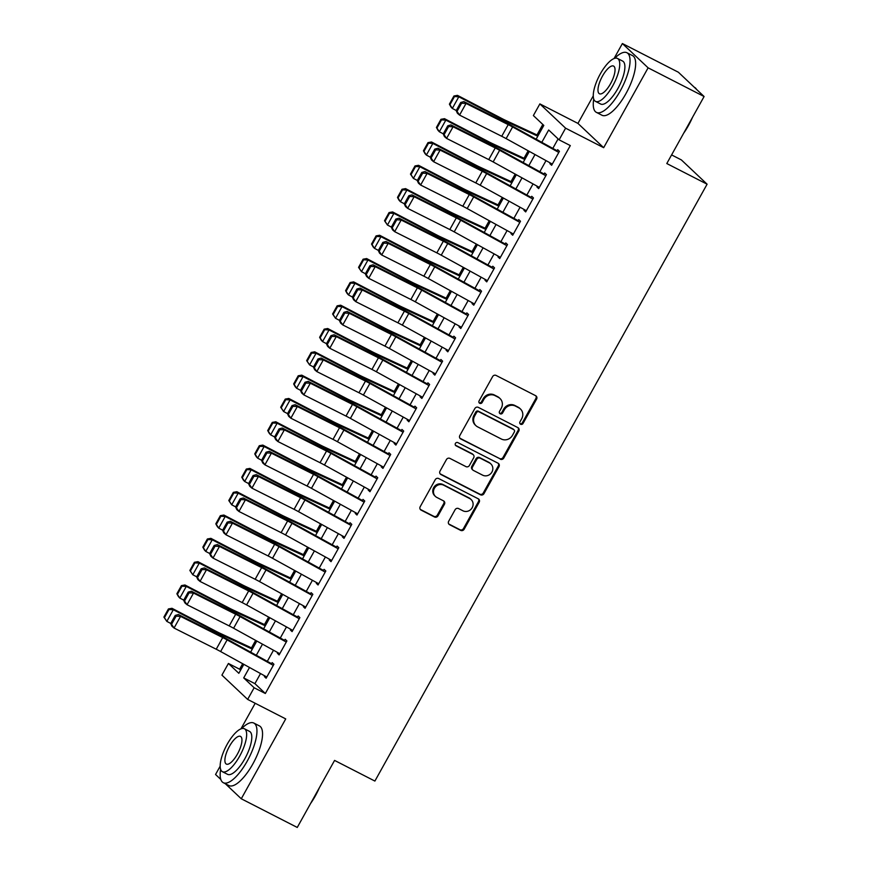 <?xml version="1.0" encoding="UTF-8"?>
<svg xmlns="http://www.w3.org/2000/svg" width="871" height="871" viewBox="0 0 871 871"><rect width="100%" height="100%" fill="white"/><g stroke="black" fill="none" stroke-linecap="round" stroke-linejoin="round"><path stroke-width="1.31" d="M520.608 424.253A1.84 1.72 133.3 0 0 523.046 423.437L536.58 399.125A2.635 2.461 133.3 0 0 535.654 395.706L496.089 375.434A2.635 2.461 133.3 0 0 492.616 376.599L479.083 400.91A1.84 1.72 133.3 0 0 479.725 403.306A1.84 1.72 133.3 0 0 482.153 402.489L483.906 399.343A8.416 7.861 133.3 0 1 495.022 395.63L498.31 397.318A8.416 7.861 133.3 0 1 500.019 398.515A8.416 7.861 133.3 0 1 501.271 408.238L499.519 411.384A1.84 1.72 133.3 0 0 500.172 413.779A1.84 1.72 133.3 0 0 502.6 412.963L504.353 409.816A8.416 7.861 133.3 0 1 515.458 406.093L518.757 407.791A8.416 7.861 133.3 0 1 520.455 408.989A8.416 7.861 133.3 0 1 521.718 418.711L519.965 421.858A1.84 1.72 133.3 0 0 520.608 424.253M519.943 423.611A1.84 1.72 133.3 0 0 522.35 422.783L535.883 398.461A2.635 2.461 133.3 0 0 535.807 395.793M479.05 402.663A1.84 1.72 133.3 0 0 481.456 401.836L483.209 398.689L483.906 399.343M499.497 413.137A1.84 1.72 133.3 0 0 501.903 412.31L503.656 409.163L504.353 409.816M448.663 521.283A2.635 2.461 133.3 0 0 449.588 524.701L460.694 530.385A2.635 2.461 133.3 0 0 464.156 529.23L479.192 502.219A2.635 2.461 133.3 0 0 478.266 498.811L438.701 478.538A2.635 2.461 133.3 0 0 435.228 479.703L420.192 506.704A2.635 2.461 133.3 0 0 421.118 510.123L434.531 516.993A2.635 2.461 133.3 0 0 438.004 515.828L444.439 504.265A2.635 2.461 133.3 0 0 443.513 500.858L436.861 497.45A7.033 6.576 133.3 0 1 434.89 487.531A7.033 6.576 133.3 0 1 443.677 485.201L469.719 498.55A7.033 6.576 133.3 0 1 471.69 508.468A7.033 6.576 133.3 0 1 462.915 510.787L458.571 508.566A2.635 2.461 133.3 0 0 455.098 509.731L448.663 521.283M260.527 673.555L254.909 683.648L265.339 693.49L254.136 687.752L247.647 699.413L221.92 675.123L228.409 663.473L238.839 673.316L243.836 664.344M704.095 96.518L648.111 67.829L622.384 43.55L678.367 72.228L704.095 96.518L666.794 163.541L707.1 184.195L374.889 781.069L334.573 760.416L297.261 827.45L241.278 798.772L285.721 718.913L247.647 699.413M593.26 95.875L577.941 123.41L603.668 147.689L648.111 67.829M603.668 147.689L565.595 128.179L559.106 139.839L548.676 129.997L541.806 142.332M265.339 693.49L570.298 145.577L559.106 139.839M500.302 459.213A2.635 2.461 133.3 0 0 503.776 458.048L518.811 431.047A2.635 2.461 133.3 0 0 517.886 427.628L478.31 407.367A2.635 2.461 133.3 0 0 474.847 408.521L459.812 435.533A2.635 2.461 133.3 0 0 460.737 438.94L499.606 458.56A2.635 2.461 133.3 0 0 503.079 457.395L518.114 430.394A2.635 2.461 133.3 0 0 518.027 427.715M498.996 466.638L483.971 493.639A2.635 2.461 133.3 0 1 480.498 494.804L440.933 474.532A2.635 2.461 133.3 0 1 440.007 471.113L446.442 459.561A2.635 2.461 133.3 0 1 449.904 458.396L465.952 466.616A2.635 2.461 133.3 0 0 469.425 465.452L473.693 457.787A2.635 2.461 133.3 0 0 472.768 454.379L456.066 445.81A1.84 1.72 133.3 0 1 455.544 443.219A1.84 1.72 133.3 0 1 457.852 442.61L498.07 463.22A2.635 2.461 133.3 0 1 498.996 466.638L498.299 465.974L483.274 492.986L483.971 493.639M220.167 766.197L215.551 774.482L220.809 779.458M225.371 783.758L241.278 798.772M550.287 162.964L549.895 163.661L551.637 165.294L559.422 151.314L557.68 149.67L556.765 151.304M537.309 186.274L536.917 186.971L538.659 188.615L546.444 174.625L544.702 172.981L543.798 174.625M524.331 209.595L523.939 210.292L525.681 211.925L533.466 197.946L531.724 196.302L530.82 197.935M511.353 232.905L510.961 233.602L512.703 235.246L520.488 221.256L518.746 219.612L517.842 221.256M498.375 256.226L497.983 256.923L499.725 258.556L507.51 244.566L505.768 242.933L504.864 244.566M485.397 279.537L485.005 280.233L486.747 281.877L494.532 267.887L492.79 266.243L491.886 267.887M472.42 302.858L472.028 303.554L473.77 305.188L481.554 291.197L479.823 289.564L478.908 291.197M459.442 326.168L459.05 326.865L460.792 328.509L468.576 314.518L466.845 312.874L465.931 314.518M446.464 349.489L446.083 350.186L447.814 351.819L455.598 337.828L453.867 336.195L452.953 337.828M433.486 372.799L433.105 373.496L434.836 375.14L442.62 361.149L440.889 359.505L439.975 361.149M420.508 396.12L420.127 396.817L421.858 398.45L429.643 384.459L427.911 382.826L426.997 384.459M407.53 419.43L407.149 420.127L408.88 421.771L416.676 407.78L414.934 406.136L414.019 407.78M394.552 442.751L394.171 443.448L395.902 445.081L403.698 431.091L401.956 429.457L401.041 431.091M381.574 466.061L381.193 466.758L382.935 468.402L390.72 454.412L388.978 452.768L388.063 454.412M368.596 489.382L368.215 490.079L369.957 491.712L377.742 477.722L376 476.089L375.085 477.722M355.629 512.692L355.237 513.389L356.979 515.033L364.764 501.043L363.022 499.399L362.107 501.032M342.651 536.013L342.259 536.699L344.001 538.343L351.786 524.353L350.044 522.72L349.14 524.353M329.674 559.324L329.282 560.02L331.024 561.664L338.808 547.674L337.066 546.03L336.162 547.663M316.696 582.645L316.304 583.33L318.046 584.974L325.83 570.984L324.088 569.351L323.185 570.984M303.718 605.955L303.326 606.652L305.068 608.296L312.852 594.305L311.11 592.661L310.207 594.294M290.74 629.276L290.348 629.962L292.09 631.606L299.874 617.615L298.132 615.982L297.229 617.615M277.762 652.586L277.37 653.283L279.112 654.927L286.897 640.936L285.165 639.292L284.251 640.925M558.104 138.903L552.813 148.408M546.019 160.612L539.835 171.729M533.041 183.933L526.857 195.039M520.063 207.244L513.879 218.36M507.085 230.565L500.901 241.67M494.107 253.875L487.934 264.98M481.14 277.196L474.956 288.301M468.163 300.506L461.978 311.611M455.185 323.827L449.001 334.932M442.207 347.137L436.023 358.242M429.229 370.458L423.045 381.563M416.251 393.768L410.067 404.873M403.273 417.078L397.089 428.194M390.295 440.399L384.111 451.505M377.317 463.71L371.133 474.826M364.339 487.031L358.155 498.136M351.361 510.341L345.177 521.457M338.384 533.662L332.199 544.767M325.406 556.972L319.221 568.088M312.428 580.293L306.244 591.398M299.45 603.603L293.277 614.719M286.483 626.924L280.299 638.029M273.505 650.234L267.321 661.35M264.784 675.907L264.392 676.593L266.134 678.237L273.919 664.246L272.188 662.613L271.273 664.246M542.807 124.466L536.982 134.94M528.174 150.77L524.004 158.25M515.197 174.08L511.027 181.571M502.219 197.401L498.049 204.881M489.241 220.711L485.071 228.202M476.263 244.032L472.093 251.512M463.285 267.343L459.115 274.833M450.307 290.664L446.137 298.143M437.329 313.974L433.159 321.464M424.351 337.295L420.181 344.774M411.373 360.605L407.203 368.095M398.395 383.926L394.225 391.406M385.418 407.236L381.258 414.727M372.44 430.557L368.281 438.037M359.462 453.867L355.303 461.358M346.484 477.188L342.325 484.668M333.506 500.498L329.347 507.989M320.539 523.809L316.369 531.299M307.561 547.13L303.391 554.609M294.583 570.44L290.413 577.93M281.605 593.761L277.435 601.24M268.627 617.071L264.457 624.561M255.649 640.392L251.479 647.872M242.671 663.702L239.612 669.211L240.603 670.147M707.1 184.195L681.372 159.916L671.595 154.907M255.192 703.267L240.94 728.875M239.612 669.211L228.409 663.473M536.122 139.208L543.809 125.402L533.379 115.56L539.868 103.899L565.595 128.179M577.941 123.41L539.868 103.899M622.384 43.55L614.033 58.553M249.509 667.48L243.706 677.91L254.136 687.752M535.012 154.537L528.828 165.653M522.034 177.858L515.85 188.963M509.056 201.168L502.872 212.284M496.078 224.489L489.894 235.595M483.1 247.8L476.916 258.916M470.122 271.121L463.938 282.226M457.144 294.431L450.96 305.547M444.166 317.752L437.982 328.857M431.189 341.062L425.015 352.178M418.222 364.383L412.037 375.488M405.244 387.693L399.06 398.809M392.266 411.014L386.082 422.119M379.288 434.324L373.104 445.44M366.31 457.645L360.126 468.75M353.332 480.955L347.148 492.071M340.354 504.276L334.17 515.382M327.376 527.586L321.192 538.703M314.398 550.908L308.214 562.013M301.42 574.218L295.236 585.323M288.443 597.539L282.258 608.644M275.465 620.849L269.281 631.954M262.487 644.17L256.303 655.275M250.63 652.139L256.814 641.034M263.608 628.829L269.792 617.713M276.586 605.508L282.759 594.403M289.553 582.198L295.737 571.082M302.531 558.877L308.715 547.772M315.509 535.567L321.693 524.451M328.487 512.246L334.671 501.141M341.465 488.936L347.649 477.82M354.443 465.615L360.627 454.51M367.42 442.305L373.605 431.189M380.398 418.984L386.582 407.878M393.376 395.674L399.56 384.557M406.354 372.353L412.538 361.247M419.332 349.042L425.516 337.926M432.31 325.721L438.494 314.616M445.288 302.411L451.472 291.306M458.266 279.09L464.45 267.985M471.244 255.78L477.417 244.675M484.211 232.459L490.395 221.354M497.189 209.149L503.373 198.044M510.166 185.839L516.351 174.723M523.144 162.518L529.328 151.412M254.909 683.648L243.706 677.91M549.895 163.661L551.964 164.717M536.917 186.971L538.986 188.027M523.939 210.292L526.008 211.348M510.961 233.602L513.03 234.658M497.983 256.923L500.052 257.979M485.005 280.233L487.074 281.289M472.028 303.554L474.096 304.61M459.05 326.865L461.118 327.921M446.083 350.186L448.14 351.242M433.105 373.496L435.162 374.552M420.127 396.817L422.185 397.873M407.149 420.127L409.207 421.183M394.171 443.448L396.229 444.504M381.193 466.758L383.251 467.814M368.215 490.079L370.273 491.135M355.237 513.389L357.295 514.445M342.259 536.699L344.328 537.766M329.282 560.02L331.35 561.076M316.304 583.33L318.372 584.397M303.326 606.652L305.394 607.708M290.348 629.962L292.416 631.029M277.37 653.283L279.439 654.339M264.392 676.593L266.461 677.649M520.455 408.989L519.769 408.336A8.416 7.861 133.3 0 0 518.06 407.127L518.757 407.791M503.656 409.163A8.416 7.861 133.3 0 1 514.761 405.44L518.06 407.127M500.019 398.515L499.323 397.862A8.416 7.861 133.3 0 0 497.624 396.653L498.31 397.318M483.209 398.689A8.416 7.861 133.3 0 1 494.325 394.966L497.624 396.653M459.888 438.2A2.635 2.461 133.3 0 0 460.04 438.287L499.606 458.56M514.326 431.983A1.84 1.72 133.3 0 0 513.683 429.599L478.952 411.809A1.84 1.72 133.3 0 0 476.513 412.614L474.673 415.935A8.416 7.861 133.3 0 0 475.925 425.658A8.416 7.861 133.3 0 0 477.635 426.866L501.369 439.028A8.416 7.861 133.3 0 0 512.486 435.304L514.326 431.983M514.053 429.86L513.357 429.207A1.84 1.72 133.3 0 0 512.986 428.946L513.683 429.599M475.925 425.658L475.228 425.004A8.416 7.861 133.3 0 1 473.976 415.282L475.827 411.961A1.84 1.72 133.3 0 1 478.255 411.145L512.986 428.946M440.084 473.791A2.635 2.461 133.3 0 0 440.236 473.878L479.801 494.151A2.635 2.461 133.3 0 0 483.274 492.986M473.301 454.749L472.605 454.096A2.635 2.461 133.3 0 0 472.071 453.715L455.391 445.168M482.61 475.152A7.033 6.576 133.3 0 0 490.841 463.905A7.033 6.576 133.3 0 0 489.426 462.904L480.248 458.2A2.635 2.461 133.3 0 0 476.775 459.365L472.507 467.03A2.635 2.461 133.3 0 0 473.432 470.449L482.61 475.152M490.841 463.905L490.144 463.252A7.033 6.576 133.3 0 0 488.729 462.251L489.426 462.904M472.899 470.068L472.202 469.415A2.635 2.461 133.3 0 1 471.81 466.377L476.078 458.712A2.635 2.461 133.3 0 1 479.551 457.547L488.729 462.251M498.299 465.974A2.635 2.461 133.3 0 0 498.223 463.307M471.146 499.551L470.449 498.898A7.033 6.576 133.3 0 0 469.034 497.896L469.719 498.55M435.435 496.448L434.738 495.784A7.033 6.576 133.3 0 1 442.98 484.548L469.034 497.896M420.279 509.383A2.635 2.461 133.3 0 0 420.421 509.459L433.834 516.329A2.635 2.461 133.3 0 0 437.307 515.164L443.742 503.612A2.635 2.461 133.3 0 0 443.655 500.934M448.739 523.961A2.635 2.461 133.3 0 0 448.892 524.048L459.997 529.731A2.635 2.461 133.3 0 0 463.47 528.566L478.495 501.565A2.635 2.461 133.3 0 0 478.419 498.887M538.191 135.495L505.67 120.405A13.403 1.252 -150.9 0 1 501.587 118.38L457.482 95.364L458.81 96.79L502.915 119.806A20.098 1.884 29.1 0 0 509.045 122.844L537.799 136.192M454.477 96.561L453.943 95.995L449.403 104.15L449.926 104.727L454.477 96.561L458.81 96.79L452.321 108.45L456.262 110.508M449.926 104.727L452.321 108.45L450.993 107.024L449.403 104.15M453.943 95.995L457.482 95.364M552.312 164.086L506.127 138.609A13.403 1.252 29.1 0 0 501.729 136.29L459.561 115.103L457.417 113.263L456.197 110.639L457.046 111.379L461.586 103.214L460.737 102.473L456.197 110.639M558.801 152.425L512.616 126.948A13.403 1.252 29.1 0 0 508.218 124.629L466.039 103.442L463.905 101.602L506.073 122.789A20.098 1.884 -150.9 0 1 512.681 126.273L557.081 150.759M461.586 103.214L466.039 103.442L459.561 115.103L457.046 111.379M463.905 101.602L460.737 102.473M692.521 117.302A32.695 11.258 117.1 0 1 688.449 125.555A32.695 11.258 117.1 0 1 683.691 133.176M696.473 89.31A33.501 11.53 -62.9 0 0 694.568 87.394L694.274 87.242M593.728 99.065A33.501 11.53 -62.9 0 0 596.385 112.37A33.501 11.53 -62.9 0 0 620.348 90.758A33.501 11.53 -62.9 0 0 626.935 52.739A33.501 11.53 -62.9 0 0 614.588 58.357M596.385 112.37L601.981 115.244A33.501 11.53 -62.9 0 0 625.944 93.633A33.501 11.53 -62.9 0 0 632.531 55.613L626.935 52.739M617.506 58.455L622.656 61.09A24.116 8.307 117.1 0 1 617.92 88.461A24.116 8.307 117.1 0 1 600.663 104.03L595.514 101.384A24.116 8.307 -62.9 0 0 612.759 85.826A24.116 8.307 -62.9 0 0 617.506 58.455A24.116 8.307 -62.9 0 0 600.25 74.013A24.116 8.307 -62.9 0 0 595.514 101.384M602.471 76.115A15.547 5.357 -62.9 0 0 599.422 93.752A15.547 5.357 -62.9 0 0 610.538 83.725A15.547 5.357 -62.9 0 0 613.598 66.087A15.547 5.357 -62.9 0 0 602.471 76.115M319.428 787.624A32.695 11.258 117.1 0 1 315.356 795.876A32.695 11.258 117.1 0 1 310.599 803.487M220.635 769.387A33.501 11.53 -62.9 0 0 223.292 782.691A33.501 11.53 -62.9 0 0 247.255 761.08A33.501 11.53 -62.9 0 0 253.842 723.061A33.501 11.53 -62.9 0 0 241.485 728.679M223.292 782.691L228.888 785.555A33.501 11.53 -62.9 0 0 252.851 763.943A33.501 11.53 -62.9 0 0 259.438 725.924L253.842 723.061M244.413 728.766L249.563 731.411A24.116 8.307 117.1 0 1 244.816 758.783A24.116 8.307 117.1 0 1 227.571 774.341L222.41 771.706A24.116 8.307 -62.9 0 0 239.667 756.148A24.116 8.307 -62.9 0 0 244.413 728.766A24.116 8.307 -62.9 0 0 227.157 744.335A24.116 8.307 -62.9 0 0 222.41 771.706M229.378 746.436A15.547 5.357 -62.9 0 0 226.329 764.074A15.547 5.357 -62.9 0 0 237.445 754.046A15.547 5.357 -62.9 0 0 240.505 736.398A15.547 5.357 -62.9 0 0 229.378 746.436M525.213 158.816L492.703 143.715A13.403 1.252 -150.9 0 1 488.609 141.69L444.504 118.685L445.832 120.111L489.948 143.127A20.098 1.884 29.1 0 0 496.067 146.165L524.821 159.513M441.499 119.882L440.966 119.305L436.425 127.471L436.948 128.037L441.499 119.882L445.832 120.111L439.343 131.771L443.285 133.818M436.948 128.037L439.343 131.771L438.015 130.334L436.425 127.471M440.966 119.305L444.504 118.685M512.235 182.126L479.725 167.036A13.403 1.252 -150.9 0 1 475.631 165.011L431.526 141.995L432.854 143.421L476.97 166.437A20.098 1.884 29.1 0 0 483.089 169.475L511.843 182.823M428.521 143.192L427.988 142.626L423.448 150.781L423.981 151.358L428.521 143.192L432.854 143.421L426.365 155.082L430.307 157.139M423.981 151.358L426.365 155.082L425.037 153.655L423.448 150.781M427.988 142.626L431.526 141.995M499.257 205.447L466.747 190.346A13.403 1.252 -150.9 0 1 462.653 188.321L418.548 165.316L419.876 166.742L463.993 189.758A20.098 1.884 29.1 0 0 470.111 192.785L498.865 206.144M415.543 166.513L415.01 165.936L410.47 174.102L411.003 174.668L415.543 166.513L419.876 166.742L413.398 178.403L417.34 180.449M411.003 174.668L413.398 178.403L410.47 174.102M415.01 165.936L418.548 165.316M486.279 228.757L453.769 213.667A13.403 1.252 -150.9 0 1 449.686 211.642L405.57 188.626L406.909 190.052L451.015 213.068A20.098 1.884 29.1 0 0 457.133 216.106L485.887 229.454M402.565 189.824L402.032 189.257L397.492 197.412L398.025 197.989L402.565 189.824L406.909 190.052L400.42 201.713L404.362 203.77M398.025 197.989L400.42 201.713L399.081 200.286L397.492 197.412M402.032 189.257L405.57 188.626M539.334 187.396L493.149 161.93A13.403 1.252 29.1 0 0 488.751 159.6L446.583 138.413L444.439 136.573L443.219 133.949L444.068 134.689L448.619 126.535L447.759 125.794L443.219 133.949M545.823 175.735L499.638 150.269A13.403 1.252 29.1 0 0 495.24 147.95L453.072 126.763L450.928 124.912L493.095 146.099A20.098 1.884 -150.9 0 1 499.704 149.583L544.103 174.069M448.619 126.535L453.072 126.763L446.583 138.413L444.068 134.689M450.928 124.912L447.759 125.794M526.356 210.717L480.171 185.24A13.403 1.252 29.1 0 0 475.773 182.921L433.606 161.734L431.461 159.894L430.241 157.27L431.091 158.01L435.642 149.845L434.781 149.104L430.241 157.27M532.845 199.056L486.66 173.579A13.403 1.252 29.1 0 0 482.262 171.26L440.095 150.073L437.95 148.233L480.117 169.42A20.098 1.884 -150.9 0 1 486.726 172.904L531.125 197.39M435.642 149.845L440.095 150.073L433.606 161.734L431.091 158.01M437.95 148.233L434.781 149.104M513.378 234.027L467.194 208.561A13.403 1.252 29.1 0 0 462.795 206.231L420.628 185.044L418.483 183.204L417.263 180.58L418.113 181.32L422.664 173.155L421.804 172.425L417.263 180.58M519.867 222.366L473.682 196.9A13.403 1.252 29.1 0 0 469.284 194.571L427.117 173.394L424.972 171.543L467.15 192.731A20.098 1.884 -150.9 0 1 473.748 196.215L518.147 220.701M422.664 173.155L427.117 173.394L420.628 185.044L418.113 181.32M424.972 171.543L421.804 172.425M500.4 257.348L454.216 231.871A13.403 1.252 29.1 0 0 449.817 229.552L407.65 208.365L405.505 206.525L404.286 203.901L405.146 204.631L409.686 196.476L408.826 195.735L404.286 203.901M506.889 245.687L460.705 220.211A13.403 1.252 29.1 0 0 456.306 217.892L414.139 196.704L411.994 194.864L454.172 216.052A20.098 1.884 -150.9 0 1 460.77 219.536L505.169 244.022M409.686 196.476L414.139 196.704L407.65 208.365L405.146 204.631M411.994 194.864L408.826 195.735M473.301 252.078L440.791 236.977A13.403 1.252 -150.9 0 1 436.709 234.952L392.592 211.936L393.932 213.373L438.037 236.389A20.098 1.884 29.1 0 0 444.166 239.416L472.909 252.775M389.587 213.145L389.054 212.568L384.514 220.733L385.047 221.299L389.587 213.145L393.932 213.373L387.443 225.034L391.384 227.081M385.047 221.299L387.443 225.034L384.514 220.733M389.054 212.568L392.592 211.936M487.422 280.658L441.238 255.192A13.403 1.252 29.1 0 0 436.839 252.862L394.672 231.675L392.538 229.835L391.308 227.211L392.168 227.952L396.708 219.786L395.848 219.056L391.308 227.211M493.911 268.997L447.727 243.532A13.403 1.252 29.1 0 0 443.328 241.202L401.161 220.025L399.016 218.175L441.194 239.362A20.098 1.884 -150.9 0 1 447.792 242.846L492.191 267.332M396.708 219.786L401.161 220.025L394.672 231.675L392.168 227.952M399.016 218.175L395.848 219.056M460.324 275.388L427.813 260.298A13.403 1.252 -150.9 0 1 423.731 258.273L379.625 235.257L380.954 236.683L425.059 259.7A20.098 1.884 29.1 0 0 431.189 262.737L459.932 276.085M376.61 236.455L376.076 235.889L371.536 244.043L372.069 244.62L376.61 236.455L380.954 236.683L374.465 248.344L378.406 250.402M372.069 244.62L374.465 248.344L373.136 246.918L371.536 244.043M376.076 235.889L379.625 235.257M474.445 303.979L428.26 278.502A13.403 1.252 29.1 0 0 423.861 276.183L381.694 254.996L379.56 253.156L378.33 250.532L379.19 251.262L383.73 243.107L382.87 242.367L378.33 250.532M480.934 292.318L434.749 266.842A13.403 1.252 29.1 0 0 430.35 264.523L388.183 243.336L386.049 241.496L428.216 262.683A20.098 1.884 -150.9 0 1 434.814 266.167L479.213 290.653M383.73 243.107L388.183 243.336L381.694 254.996L379.19 251.262M386.049 241.496L382.87 242.367M447.346 298.709L414.836 283.608A13.403 1.252 -150.9 0 1 410.753 281.583L366.647 258.567L367.976 260.004L412.081 283.021A20.098 1.884 29.1 0 0 418.211 286.047L446.954 299.406M363.632 259.776L363.098 259.199L358.558 267.364L359.092 267.93L363.632 259.776L367.976 260.004L361.487 271.654L365.428 273.712M359.092 267.93L361.487 271.654L358.558 267.364M363.098 259.199L366.647 258.567M461.467 327.289L415.293 301.823A13.403 1.252 29.1 0 0 410.883 299.493L368.716 278.306L366.582 276.466L365.352 273.842L366.212 274.583L370.752 266.417L369.892 265.688L365.352 273.842M467.956 315.629L421.771 290.163A13.403 1.252 29.1 0 0 417.372 287.833L375.205 266.657L373.071 264.806L415.238 285.993A20.098 1.884 -150.9 0 1 421.836 289.477L466.235 313.963M370.752 266.417L375.205 266.657L368.716 278.306L366.212 274.583M373.071 264.806L369.892 265.688M434.368 322.02L401.858 306.93A13.403 1.252 -150.9 0 1 397.775 304.904L353.67 281.888L354.998 283.315L399.103 306.331A20.098 1.884 29.1 0 0 405.233 309.368L433.987 322.716M350.654 283.086L350.12 282.52L345.58 290.674L346.114 291.252L350.654 283.086L354.998 283.315L348.509 294.975L352.45 297.033M346.114 291.252L348.509 294.975L347.181 293.549L345.58 290.674M350.12 282.52L353.67 281.888M448.489 350.61L402.315 325.133A13.403 1.252 29.1 0 0 397.905 322.814L355.738 301.627L353.604 299.776L352.374 297.163L353.234 297.893L357.774 289.738L356.914 288.998L352.374 297.163M454.978 338.95L408.804 313.473A13.403 1.252 29.1 0 0 404.394 311.154L362.227 289.967L360.093 288.127L402.26 309.314A20.098 1.884 -150.9 0 1 408.858 312.798L453.258 337.284M357.774 289.738L362.227 289.967L355.738 301.627L353.234 297.893M360.093 288.127L356.914 288.998M421.39 345.341L388.88 330.24A13.403 1.252 -150.9 0 1 384.797 328.215L340.692 305.198L342.02 306.636L386.125 329.641A20.098 1.884 29.1 0 0 392.255 332.678L421.009 346.037M337.676 306.407L337.142 305.83L332.602 313.995L333.136 314.562L337.676 306.407L342.02 306.636L335.531 318.285L339.472 320.343M333.136 314.562L335.531 318.285L332.602 313.995M337.142 305.83L340.692 305.198M408.412 368.651L375.902 353.561A13.403 1.252 -150.9 0 1 371.819 351.536L327.714 328.519L329.042 329.946L373.147 352.962A20.098 1.884 29.1 0 0 379.277 355.999L408.031 369.348M324.698 329.717L324.164 329.151L319.624 337.306L320.158 337.883L324.698 329.717L329.042 329.946L322.553 341.606L326.494 343.664M320.158 337.883L322.553 341.606L321.225 340.18L319.624 337.306M324.164 329.151L327.714 328.519M395.434 391.972L362.924 376.871A13.403 1.252 -150.9 0 1 358.841 374.846L314.736 351.83L316.064 353.267L360.169 376.272A20.098 1.884 29.1 0 0 366.299 379.31L395.053 392.658M311.72 353.038L311.187 352.461L306.646 360.627L307.18 361.193L311.72 353.038L316.064 353.267L309.575 364.916L313.516 366.974M307.18 361.193L309.575 364.916L306.646 360.627M311.187 352.461L314.736 351.83M382.456 415.282L349.946 400.192A13.403 1.252 -150.9 0 1 345.863 398.167L301.758 375.151L303.086 376.577L347.191 399.593A20.098 1.884 29.1 0 0 353.321 402.631L382.075 415.979M298.742 376.348L298.209 375.782L293.669 383.937L294.202 384.514L298.742 376.348L303.086 376.577L296.597 388.237L300.539 390.295M294.202 384.514L296.597 388.237L295.269 386.811L293.669 383.937M298.209 375.782L301.758 375.151M369.478 438.603L336.968 423.502A13.403 1.252 -150.9 0 1 332.885 421.477L288.78 398.461L290.108 399.898L334.214 422.903A20.098 1.884 29.1 0 0 340.343 425.941L369.097 439.289M285.764 399.669L285.242 399.092L280.691 407.258L281.224 407.824L285.764 399.669L290.108 399.898L283.619 411.548L287.561 413.605M281.224 407.824L283.619 411.548L280.691 407.258M285.242 399.092L288.78 398.461M356.511 461.913L323.99 446.823A13.403 1.252 -150.9 0 1 319.907 444.798L275.802 421.782L277.13 423.208L321.236 446.224A20.098 1.884 29.1 0 0 327.365 449.262L356.119 462.61M272.786 422.979L272.264 422.413L267.713 430.568L268.246 431.145L272.786 422.979L277.13 423.208L270.641 434.869L274.583 436.926M268.246 431.145L270.641 434.869L269.313 433.442L267.713 430.568M272.264 422.413L275.802 421.782M343.533 485.234L311.012 470.133A13.403 1.252 -150.9 0 1 306.93 468.108L262.824 445.092L264.153 446.529L308.258 469.534A20.098 1.884 29.1 0 0 314.387 472.572L343.141 485.92M259.819 446.3L259.286 445.723L254.746 453.889L255.268 454.455L259.819 446.3L264.153 446.529L257.664 458.179L261.605 460.236M255.268 454.455L257.664 458.179L256.335 456.752L254.746 453.889M259.286 445.723L262.824 445.092M330.555 508.544L298.045 493.443A13.403 1.252 -150.9 0 1 293.952 491.429L249.846 468.413L251.175 469.839L295.291 492.855A20.098 1.884 29.1 0 0 301.41 495.893L330.163 509.241M246.841 469.611L246.308 469.044L241.768 477.199L242.29 477.776L246.841 469.611L251.175 469.839L244.686 481.5L248.627 483.557M242.29 477.776L244.686 481.5L243.357 480.073L241.768 477.199M246.308 469.044L249.846 468.413M317.577 531.854L285.067 516.764A13.403 1.252 -150.9 0 1 280.974 514.739L236.868 491.723L238.197 493.16L282.313 516.165A20.098 1.884 29.1 0 0 288.432 519.203L317.186 532.551M233.864 492.932L233.33 492.355L228.79 500.52L229.323 501.086L233.864 492.932L238.197 493.16L231.708 504.81L235.649 506.868M229.323 501.086L231.708 504.81L228.79 500.52M233.33 492.355L236.868 491.723M304.6 555.175L272.09 540.074A13.403 1.252 -150.9 0 1 267.996 538.06L223.891 515.044L225.219 516.47L269.335 539.487A20.098 1.884 29.1 0 0 275.454 542.524L304.208 555.872M220.886 516.242L220.352 515.665L215.812 523.83L216.346 524.407L220.886 516.242L225.219 516.47L218.741 528.131L222.682 530.189M216.346 524.407L218.741 528.131L217.402 526.705L215.812 523.83M220.352 515.665L223.891 515.044M291.622 578.486L259.112 563.395A13.403 1.252 -150.9 0 1 255.029 561.37L210.913 538.354L212.252 539.791L256.357 562.797A20.098 1.884 29.1 0 0 262.476 565.834L291.23 579.182M207.908 539.552L207.374 538.986L202.834 547.14L203.368 547.717L207.908 539.552L212.252 539.791L205.763 551.441L209.704 553.499M203.368 547.717L205.763 551.441L204.424 550.015L202.834 547.14M207.374 538.986L210.913 538.354M278.644 601.807L246.134 586.706A13.403 1.252 -150.9 0 1 242.051 584.691L197.935 561.675L199.274 563.102L243.379 586.118A20.098 1.884 29.1 0 0 249.509 589.155L278.252 602.503M194.93 562.873L194.396 562.296L189.856 570.461L190.39 571.028L194.93 562.873L199.274 563.102L192.785 574.762L196.726 576.82M190.39 571.028L192.785 574.762L189.856 570.461M194.396 562.296L197.935 561.675M435.511 373.92L389.337 348.454A13.403 1.252 29.1 0 0 384.928 346.125L342.76 324.937L340.626 323.097L339.396 320.474L340.256 321.214L344.796 313.048L343.947 312.319L339.396 320.474M442 362.26L395.826 336.794A13.403 1.252 29.1 0 0 391.417 334.464L349.249 313.288L347.115 311.437L389.283 332.624A20.098 1.884 -150.9 0 1 395.88 336.108L440.28 360.594M344.796 313.048L349.249 313.288L342.76 324.937L340.256 321.214M347.115 311.437L343.947 312.319M422.544 397.241L376.359 371.765A13.403 1.252 29.1 0 0 371.95 369.446L329.782 348.258L327.648 346.408L326.418 343.795L327.278 344.524L331.818 336.369L330.969 335.629L326.418 343.795M429.022 385.581L382.848 360.104A13.403 1.252 29.1 0 0 378.439 357.785L336.271 336.598L334.137 334.758L376.305 355.945A20.098 1.884 -150.9 0 1 382.902 359.429L427.302 383.915M331.818 336.369L336.271 336.598L329.782 348.258L327.278 344.524M334.137 334.758L330.969 335.629M409.566 420.551L363.381 395.075A13.403 1.252 29.1 0 0 358.972 392.756L316.804 371.569L314.671 369.729L313.44 367.105L314.3 367.845L318.84 359.679L317.991 358.95L313.44 367.105M416.055 408.891L369.87 383.425A13.403 1.252 29.1 0 0 365.461 381.095L323.293 359.908L321.159 358.068L363.327 379.255A20.098 1.884 -150.9 0 1 369.935 382.739L414.324 407.225M318.84 359.679L323.293 359.908L316.804 371.569L314.3 367.845M321.159 358.068L317.991 358.95M396.588 443.872L350.403 418.396A13.403 1.252 29.1 0 0 346.005 416.077L303.827 394.89L301.693 393.039L300.473 390.426L301.322 391.155L305.863 383L305.013 382.26L300.473 390.426M403.077 432.212L356.892 406.735A13.403 1.252 29.1 0 0 352.483 404.416L310.316 383.229L308.182 381.389L350.349 402.576A20.098 1.884 -150.9 0 1 356.958 406.06L401.346 430.546M305.863 383L310.316 383.229L303.827 394.89L301.322 391.155M308.182 381.389L305.013 382.26M383.61 467.183L337.425 441.706A13.403 1.252 29.1 0 0 333.027 439.387L290.849 418.2L288.715 416.36L287.495 413.736L288.345 414.476L292.885 406.311L292.035 405.581L287.495 413.736M390.099 455.522L343.914 430.056A13.403 1.252 29.1 0 0 339.516 427.726L297.338 406.539L295.204 404.699L337.371 425.886A20.098 1.884 -150.9 0 1 343.98 429.37L388.368 453.856M292.885 406.311L297.338 406.539L290.849 418.2L288.345 414.476M295.204 404.699L292.035 405.581M370.632 490.504L324.448 465.027A13.403 1.252 29.1 0 0 320.049 462.708L277.871 441.521L275.737 439.67L274.517 437.057L275.367 437.786L279.907 429.632L279.058 428.891L274.517 437.057M377.121 478.843L330.936 453.366A13.403 1.252 29.1 0 0 326.538 451.047L284.36 429.86L282.226 428.02L324.393 449.196A20.098 1.884 -150.9 0 1 331.002 452.691L375.39 477.177M279.907 429.632L284.36 429.86L277.871 441.521L275.367 437.786M282.226 428.02L279.058 428.891M357.654 513.814L311.47 488.337A13.403 1.252 29.1 0 0 307.071 486.018L264.904 464.831L262.759 462.991L261.54 460.367L262.389 461.107L266.929 452.942L266.08 452.212L261.54 460.367M364.143 502.153L317.959 476.687A13.403 1.252 29.1 0 0 313.56 474.357L271.382 453.17L269.248 451.33L311.415 472.518A20.098 1.884 -150.9 0 1 318.024 476.002L362.412 500.487M266.929 452.942L271.382 453.17L264.904 464.831L262.389 461.107M269.248 451.33L266.08 452.212M344.676 537.124L298.492 511.658A13.403 1.252 29.1 0 0 294.093 509.328L251.926 488.152L249.781 486.301L248.562 483.688L249.411 484.418L253.962 476.263L253.102 475.522L248.562 483.688M351.165 525.474L304.981 499.998A13.403 1.252 29.1 0 0 300.582 497.679L258.415 476.491L256.27 474.651L298.437 495.828A20.098 1.884 -150.9 0 1 305.046 499.323L349.445 523.809M253.962 476.263L258.415 476.491L251.926 488.152L249.411 484.418M256.27 474.651L253.102 475.522M331.699 560.445L285.514 534.968A13.403 1.252 29.1 0 0 281.115 532.649L238.948 511.462L236.803 509.622L235.584 506.998L236.433 507.739L240.984 499.573L240.124 498.843L235.584 506.998M338.188 548.784L292.003 523.319A13.403 1.252 29.1 0 0 287.604 520.989L245.437 499.802L243.292 497.962L285.459 519.149A20.098 1.884 -150.9 0 1 292.068 522.633L336.467 547.119M240.984 499.573L245.437 499.802L238.948 511.462L236.433 507.739M243.292 497.962L240.124 498.843M318.721 583.755L272.536 558.289A13.403 1.252 29.1 0 0 268.137 555.959L225.97 534.783L223.825 532.932L222.606 530.319L223.455 531.049L228.006 522.894L227.146 522.154L222.606 530.319M325.21 572.105L279.025 546.629A13.403 1.252 29.1 0 0 274.626 544.31L232.459 523.123L230.314 521.283L272.492 542.459A20.098 1.884 -150.9 0 1 279.09 545.954L323.489 570.44M228.006 522.894L232.459 523.123L225.97 534.783L223.455 531.049M230.314 521.283L227.146 522.154M305.743 607.076L259.558 581.599A13.403 1.252 29.1 0 0 255.159 579.28L212.992 558.093L210.847 556.253L209.628 553.629L210.488 554.37L215.028 546.204L214.168 545.464L209.628 553.629M312.232 595.416L266.047 569.95A13.403 1.252 29.1 0 0 261.648 567.62L219.481 546.433L217.336 544.593L259.514 565.78A20.098 1.884 -150.9 0 1 266.112 569.264L310.512 593.75M215.028 546.204L219.481 546.433L212.992 558.093L210.488 554.37M217.336 544.593L214.168 545.464M292.765 630.386L246.58 604.92A13.403 1.252 29.1 0 0 242.182 602.59L200.014 581.414L197.869 579.563L196.65 576.94L197.51 577.68L202.05 569.525L201.19 568.785L196.65 576.94M299.254 618.737L253.069 593.26A13.403 1.252 29.1 0 0 248.671 590.941L206.503 569.754L204.358 567.914L246.537 589.09A20.098 1.884 -150.9 0 1 253.134 592.574L297.534 617.071M202.05 569.525L206.503 569.754L200.014 581.414L197.51 577.68M204.358 567.914L201.19 568.785M265.666 625.117L233.156 610.027A13.403 1.252 -150.9 0 1 229.073 608.002L184.968 584.985L186.296 586.412L230.401 609.428A20.098 1.884 29.1 0 0 236.531 612.465L265.274 625.813M181.952 586.183L181.418 585.617L176.878 593.772L177.412 594.349L181.952 586.183L186.296 586.412L179.807 598.072L183.748 600.13M177.412 594.349L179.807 598.072L178.479 596.646L176.878 593.772M181.418 585.617L184.968 584.985M279.787 653.707L233.602 628.231A13.403 1.252 29.1 0 0 229.204 625.911L187.036 604.724L184.902 602.884L183.672 600.261L184.532 601.001L189.072 592.835L188.212 592.095L183.672 600.261M286.276 642.047L240.091 616.581A13.403 1.252 29.1 0 0 235.693 614.251L193.525 593.064L191.391 591.224L233.559 612.411A20.098 1.884 -150.9 0 1 240.156 615.895L284.556 640.381M189.072 592.835L193.525 593.064L187.036 604.724L184.532 601.001M191.391 591.224L188.212 592.095M252.688 648.438L220.178 633.337A13.403 1.252 -150.9 0 1 216.095 631.312L171.99 608.306L173.318 609.733L217.423 632.749A20.098 1.884 29.1 0 0 223.553 635.786L252.296 649.135M168.974 609.504L168.441 608.927L163.9 617.093L164.434 617.659L168.974 609.504L173.318 609.733L166.829 621.393L170.77 623.451M164.434 617.659L166.829 621.393L163.9 617.093M168.441 608.927L171.99 608.306M266.809 677.017L220.624 651.552A13.403 1.252 29.1 0 0 216.226 649.222L174.058 628.045L171.925 626.195L170.694 623.571L171.554 624.311L176.094 616.156L175.234 615.416L170.694 623.571M273.298 665.368L227.113 639.891A13.403 1.252 29.1 0 0 222.715 637.572L180.547 616.385L178.413 614.534L220.581 635.721A20.098 1.884 -150.9 0 1 227.179 639.205L271.578 663.702M176.094 616.156L180.547 616.385L174.058 628.045L171.554 624.311M178.413 614.534L175.234 615.416M522.35 422.783L523.046 423.437M481.456 401.836L482.153 402.489M501.903 412.31L502.6 412.963M514.761 405.44L515.458 406.093M494.325 394.966L495.022 395.63M535.883 398.461L536.58 399.125M460.04 438.287L460.737 438.94M518.114 430.394L518.811 431.047M503.079 457.395L503.776 458.048M478.255 411.145L478.952 411.809M475.827 411.961L476.513 412.614M473.976 415.282L474.673 415.935M479.801 494.151L480.498 494.804M440.236 473.878L440.933 474.532M472.071 453.715L472.768 454.379M455.413 445.201L456.066 445.81M479.551 457.547L480.248 458.2M476.078 458.712L476.775 459.365M471.81 466.377L472.507 467.03M442.98 484.548L443.677 485.201M443.742 503.612L444.439 504.265M437.307 515.164L438.004 515.828M433.834 516.329L434.531 516.993M420.421 509.459L421.118 510.123M478.495 501.565L479.192 502.219M463.47 528.566L464.156 529.23M459.997 529.731L460.694 530.385M448.892 524.048L449.588 524.701M502.915 119.806L502.317 120.895M509.045 122.844L508.414 123.987M506.127 138.609L512.616 126.948M501.729 136.29L508.218 124.629M489.948 143.127L489.339 144.216M496.067 146.165L495.436 147.297M476.97 166.437L476.361 167.526M483.089 169.475L482.458 170.618M463.993 189.758L463.383 190.847M470.111 192.785L469.48 193.928M451.015 213.068L450.405 214.157M457.133 216.106L456.502 217.249M493.149 161.93L499.638 150.269M488.751 159.6L495.24 147.95M480.171 185.24L486.66 173.579M475.773 182.921L482.262 171.26M467.194 208.561L473.682 196.9M462.795 206.231L469.284 194.571M454.216 231.871L460.705 220.211M449.817 229.552L456.306 217.892M438.037 236.389L437.427 237.478M444.166 239.416L443.524 240.559M441.238 255.192L447.727 243.532M436.839 252.862L443.328 241.202M425.059 259.7L424.449 260.788M431.189 262.737L430.546 263.88M428.26 278.502L434.749 266.842M423.861 276.183L430.35 264.523M412.081 283.021L411.471 284.109M418.211 286.047L417.568 287.19M415.293 301.823L421.771 290.163M410.883 299.493L417.372 287.833M399.103 306.331L398.493 307.419M405.233 309.368L404.601 310.501M402.315 325.133L408.804 313.473M397.905 322.814L404.394 311.154M386.125 329.641L385.515 330.73M392.255 332.678L391.623 333.822M373.147 352.962L372.538 354.051M379.277 355.999L378.645 357.132M360.169 376.272L359.571 377.361M366.299 379.31L365.668 380.453M347.191 399.593L346.593 400.682M353.321 402.631L352.69 403.763M334.214 422.903L333.615 423.992M340.343 425.941L339.712 427.084M321.236 446.224L320.637 447.313M327.365 449.262L326.734 450.394M308.258 469.534L307.659 470.623M314.387 472.572L313.756 473.715M295.291 492.855L294.681 493.944M301.41 495.893L300.778 497.025M282.313 516.165L281.703 517.254M288.432 519.203L287.8 520.346M269.335 539.487L268.725 540.575M275.454 542.524L274.822 543.656M256.357 562.797L255.747 563.885M262.476 565.834L261.844 566.977M243.379 586.118L242.769 587.206M249.509 589.155L248.866 590.288M389.337 348.454L395.826 336.794M384.928 346.125L391.417 334.464M376.359 371.765L382.848 360.104M371.95 369.446L378.439 357.785M363.381 395.075L369.87 383.425M358.972 392.756L365.461 381.095M350.403 418.396L356.892 406.735M346.005 416.077L352.483 404.416M337.425 441.706L343.914 430.056M333.027 439.387L339.516 427.726M324.448 465.027L330.936 453.366M320.049 462.708L326.538 451.047M311.47 488.337L317.959 476.687M307.071 486.018L313.56 474.357M298.492 511.658L304.981 499.998M294.093 509.328L300.582 497.679M285.514 534.968L292.003 523.319M281.115 532.649L287.604 520.989M272.536 558.289L279.025 546.629M268.137 555.959L274.626 544.31M259.558 581.599L266.047 569.95M255.159 579.28L261.648 567.62M246.58 604.92L253.069 593.26M242.182 602.59L248.671 590.941M230.401 609.428L229.792 610.517M236.531 612.465L235.889 613.609M233.602 628.231L240.091 616.581M229.204 625.911L235.693 614.251M217.423 632.749L216.814 633.838M223.553 635.786L222.911 636.919M220.624 651.552L227.113 639.891M216.226 649.222L222.715 637.572"/></g></svg>
